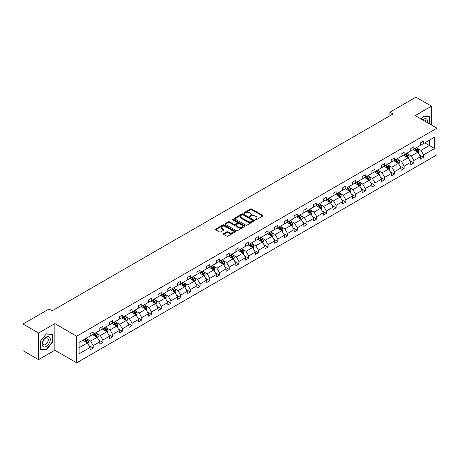 <?xml version="1.0" encoding="UTF-8"?>
<svg xmlns="http://www.w3.org/2000/svg" width="460" height="460" viewBox="0 0 460 460"><rect width="100%" height="100%" fill="white"/><g stroke="black" fill="none" stroke-linecap="round" stroke-linejoin="round"><path stroke-width="0.69" d="M255.352 219.822A0.604 0.351 0 0 0 256.208 219.822L262.706 216.073A0.862 0.5 0 0 0 262.959 215.723A0.862 0.5 0 0 0 262.706 215.366L251.7 209.012A0.862 0.5 0 0 0 250.476 209.012L243.984 212.761A0.604 0.351 0 0 0 244.835 213.256L245.68 212.773A2.766 1.598 0 0 1 249.59 212.773L250.51 213.302A2.766 1.598 0 0 1 251.321 214.435A2.766 1.598 0 0 1 250.51 215.562L249.665 216.045A0.604 0.351 0 0 0 250.522 216.539L251.361 216.056A2.766 1.598 0 0 1 255.277 216.056L256.191 216.585A2.766 1.598 0 0 1 257.002 217.712A2.766 1.598 0 0 1 256.191 218.845L255.352 219.328A0.604 0.351 0 0 0 255.352 219.822L255.352 219.328M223.635 233.651A0.862 0.5 0 0 0 223.382 234.008A0.862 0.5 0 0 0 223.635 234.358L226.722 236.141A0.862 0.5 0 0 0 227.947 236.141L235.163 231.978A0.862 0.5 0 0 0 235.416 231.621A0.862 0.5 0 0 0 235.163 231.271L224.158 224.917A0.862 0.5 0 0 0 222.933 224.917L215.717 229.08A0.862 0.5 0 0 0 215.464 229.436A0.862 0.5 0 0 0 215.717 229.787L219.449 231.938A0.862 0.5 0 0 0 220.673 231.938L223.761 230.155A0.862 0.5 0 0 0 224.014 229.804A0.862 0.5 0 0 0 223.761 229.454L221.91 228.384A2.311 1.334 0 0 1 221.231 227.441A2.311 1.334 0 0 1 222.657 226.205A2.311 1.334 0 0 1 225.181 226.498L232.427 230.678A2.311 1.334 0 0 1 233.105 231.621A2.311 1.334 0 0 1 231.673 232.858A2.311 1.334 0 0 1 229.155 232.564L227.947 231.869A0.862 0.5 0 0 0 226.722 231.869L223.635 233.651L223.635 234.358L226.722 232.587L226.722 231.869M54.861 323.616L38.571 333.023L23 324.03L23 350.641L38.571 359.634L54.861 350.232L76.659 362.819L76.659 336.202L54.861 323.616L54.861 350.232M431.486 124.982L431.486 106.174L415.202 115.581L437 128.167L76.659 336.202M431.486 106.174L415.915 97.181L389.907 112.2L389.907 115.793M23 324.03L49.007 309.016L52.118 310.816L393.024 113.994L389.907 112.2M245.738 225.164A0.862 0.5 0 0 0 246.962 225.164L254.179 220.995A0.862 0.5 0 0 0 254.432 220.645A0.862 0.5 0 0 0 254.179 220.294L243.173 213.94A0.862 0.5 0 0 0 241.948 213.94L234.732 218.103A0.862 0.5 0 0 0 234.479 218.454A0.862 0.5 0 0 0 234.732 218.81L245.738 225.164M232.863 219.955A0.604 0.351 0 0 1 233.479 220.041L244.657 226.492L237.452 230.65A0.862 0.5 0 0 1 236.233 230.65L225.227 224.296L228.315 222.531L228.315 221.812L225.227 223.594A0.862 0.5 0 0 0 224.974 223.945A0.862 0.5 0 0 0 225.227 224.296L225.227 223.594M228.315 222.531A0.862 0.5 0 0 1 229.534 222.531L229.534 221.812A0.862 0.5 0 0 0 228.315 221.812M229.534 221.812L234.002 224.388A0.862 0.5 0 0 0 235.221 224.388L237.274 223.203A0.862 0.5 0 0 0 237.527 222.853A0.862 0.5 0 0 0 237.274 222.496L232.622 219.817A0.604 0.351 0 0 1 233.479 219.322L244.668 225.779A0.862 0.5 0 0 1 244.921 226.136A0.862 0.5 0 0 1 244.668 226.487L244.668 225.779M38.571 333.023L38.571 359.634M79.057 342.441L90.085 336.076L90.085 333.667L93.202 331.873L93.202 334.282L99.803 330.47L99.803 328.06L102.913 326.261L102.913 328.67L109.52 324.858L109.52 322.448L112.631 320.649L112.631 323.058L119.238 319.246L119.238 316.836L122.348 315.042L122.348 317.452L128.955 313.639L128.955 311.23L132.066 309.43L132.066 311.84L138.667 308.027L138.667 305.618L141.784 303.818L141.784 306.228L148.385 302.416L148.385 300.006L151.501 298.212L151.501 300.622L158.102 296.809L158.102 294.4L161.218 292.6L161.218 295.009L167.82 291.197L167.82 288.788L170.936 286.988L170.936 289.397L177.537 285.585L177.537 283.176L180.653 281.382L180.653 283.791L187.255 279.979L187.255 277.57L190.371 275.77L190.371 278.179L196.972 274.367L196.972 271.958L200.088 270.158L200.088 272.567L206.689 268.755L206.689 266.346L209.8 264.552L209.8 266.961L216.407 263.149L216.407 260.739L219.518 258.94L219.518 261.349L226.124 257.537L226.124 255.127L229.235 253.328L229.235 255.737L235.842 251.93L235.842 249.515L238.953 247.721L238.953 250.131L245.554 246.318L245.554 243.909L248.67 242.109L248.67 244.519L255.271 240.706L255.271 238.297L258.388 236.498L258.388 238.907L264.989 235.1L264.989 232.685L268.105 230.891L268.105 233.3L274.706 229.488L274.706 227.079L277.823 225.279L277.823 227.689L284.424 223.876L284.424 221.467L287.54 219.667L287.54 222.077L294.141 218.27L294.141 215.855L297.258 214.061L297.258 216.47L303.859 212.658L303.859 210.249L306.975 208.449L306.975 210.858L313.576 207.046L313.576 204.637L316.693 202.837L316.693 205.252L323.294 201.44L323.294 199.03L326.404 197.231L326.404 199.64L333.011 195.828L333.011 193.418L336.122 191.619L336.122 194.028L342.729 190.216L342.729 187.806L345.839 186.007L345.839 188.422L352.446 184.609L352.446 182.2L355.557 180.4L355.557 182.81L362.158 178.998L362.158 176.588L365.274 174.788L365.274 177.198L371.875 173.386L371.875 170.976L374.992 169.177L374.992 171.591L381.593 167.779L381.593 165.37L384.709 163.57L384.709 165.98L391.31 162.167L391.31 159.758L394.427 157.958L394.427 160.367L401.028 156.555L401.028 154.146L404.144 152.352L404.144 154.761L410.745 150.949L410.745 148.54L413.862 146.74L413.862 149.149L420.463 145.337L420.463 142.928L423.579 141.128L423.579 143.537L434.602 137.172L434.602 148.54L423.579 154.905L423.579 157.314L420.463 159.108L420.463 156.699L413.862 160.511L413.862 162.92L410.745 164.72L410.745 162.311L404.144 166.123L404.144 168.532L401.028 170.332L401.028 167.923L394.427 171.735L394.427 174.144L391.31 175.939L391.31 173.529L384.709 177.341L384.709 179.751L381.593 181.55L381.593 179.141L374.992 182.953L374.992 185.363L371.875 187.162L371.875 184.753L365.274 188.565L365.274 190.975L362.158 192.769L362.158 190.359L355.557 194.172L355.557 196.581L352.446 198.381L352.446 195.971L345.839 199.784L345.839 202.193L342.729 203.993L342.729 201.583L336.122 205.396L336.122 207.805L333.011 209.599L333.011 207.19L326.404 211.002L326.404 213.411L323.294 215.211L323.294 212.802L316.693 216.614L316.693 219.023L313.576 220.823L313.576 218.414L306.975 222.226L306.975 224.635L303.859 226.429L303.859 224.02L297.258 227.832L297.258 230.242L294.141 232.041L294.141 229.632L287.54 233.444L287.54 235.853L284.424 237.653L284.424 235.244L277.823 239.056L277.823 241.465L274.706 243.259L274.706 240.85L268.105 244.662L268.105 247.072L264.989 248.871L264.989 246.462L258.388 250.274L258.388 252.684L255.271 254.483L255.271 252.074L248.67 255.886L248.67 258.296L245.554 260.09L245.554 257.68L238.953 261.493L238.953 263.902L235.842 265.702L235.842 263.292L229.235 267.105L229.235 269.514L226.124 271.314L226.124 268.904L219.518 272.711L219.518 275.126L216.407 276.92L216.407 274.511L209.8 278.323L209.8 280.732L206.689 282.532L206.689 280.123L200.088 283.935L200.088 286.344L196.972 288.144L196.972 285.735L190.371 289.541L190.371 291.956L187.255 293.75L187.255 291.341L180.653 295.153L180.653 297.562L177.537 299.362L177.537 296.953L170.936 300.765L170.936 303.174L167.82 304.974L167.82 302.565L161.218 306.372L161.218 308.786L158.102 310.58L158.102 308.171L151.501 311.983L151.501 314.393L148.385 316.192L148.385 313.783L141.784 317.596L141.784 320.005L138.667 321.804L138.667 319.389L132.066 323.202L132.066 325.611L128.955 327.411L128.955 325.001L122.348 328.814L122.348 331.223L119.238 333.023L119.238 330.613L112.631 334.426L112.631 336.835L109.52 338.635L109.52 336.22L102.913 340.032L102.913 342.441L99.803 344.241L99.803 341.832L93.202 345.644L93.202 348.053L90.085 349.853L90.085 347.444L79.057 353.809L79.057 342.441M76.659 362.819L437 154.778L437 128.167M92.575 334.638L97.186 337.301L90.585 341.113L86.98 339.031M90.585 341.113L93.202 345.644M97.186 337.301L99.803 341.832M90.085 335.501L90.585 335.788L93.202 334.282M102.292 329.032L106.904 331.689L100.297 335.501L96.692 333.419M100.297 335.501L102.913 340.032M106.904 331.689L109.52 336.22M99.803 329.895L100.297 330.182L102.913 328.67M112.01 323.42L116.621 326.082L110.015 329.895L106.409 327.813M110.015 329.895L112.631 334.426M116.621 326.082L119.238 330.613M109.52 324.283L110.015 324.57L112.631 323.058M121.727 317.808L126.339 320.471L119.732 324.283L116.127 322.201M119.732 324.283L122.348 328.814M126.339 320.471L128.955 325.001M119.238 318.671L119.732 318.958L122.348 317.452M131.445 312.202L136.051 314.858L129.45 318.671L125.844 316.589M129.45 318.671L132.066 323.202M136.051 314.858L138.667 319.389M128.955 313.065L129.45 313.352L132.066 311.84M141.162 306.59L145.768 309.252L139.167 313.065L135.562 310.983M139.167 313.065L141.784 317.596M145.768 309.252L148.385 313.783M138.667 307.452L139.167 307.74L141.784 306.228M150.88 300.978L155.486 303.64L148.885 307.452L145.279 305.371M148.885 307.452L151.501 311.983M155.486 303.64L158.102 308.171M148.385 301.841L148.885 302.128L151.501 300.622M160.597 295.372L165.203 298.028L158.602 301.841L154.997 299.759M158.602 301.841L161.218 306.372M165.203 298.028L167.82 302.565M158.102 296.234L158.602 296.522L161.218 295.009M170.309 289.76L174.921 292.422L168.32 296.234L164.714 294.153M168.32 296.234L170.936 300.765M174.921 292.422L177.537 296.953M167.82 290.622L168.32 290.91L170.936 289.397M180.027 284.148L184.638 286.81L178.037 290.622L174.432 288.541M178.037 290.622L180.653 295.153M184.638 286.81L187.255 291.341M177.537 285.01L178.037 285.298L180.653 283.791M189.744 278.541L194.356 281.198L187.755 285.01L184.149 282.929M187.755 285.01L190.371 289.541M194.356 281.198L196.972 285.735M187.255 279.404L187.755 279.691L190.371 278.179M199.462 272.93L204.073 275.592L197.472 279.404L193.867 277.322M197.472 279.404L200.088 283.935M204.073 275.592L206.689 280.123M196.972 273.792L197.472 274.079L200.088 272.567M209.179 267.317L213.791 269.98L207.184 273.792L203.579 271.71M207.184 273.792L209.8 278.323M213.791 269.98L216.407 274.511M206.689 268.18L207.184 268.467L209.8 266.961M218.897 261.711L223.508 264.368L216.901 268.18L213.296 266.098M216.901 268.18L219.518 272.711M223.508 264.368L226.124 268.904M216.407 262.574L216.901 262.861L219.518 261.349M228.614 256.099L233.226 258.761L226.619 262.574L223.014 260.492M226.619 262.574L229.235 267.105M233.226 258.761L235.842 263.292M226.124 256.962L226.619 257.249L229.235 255.737M238.332 250.487L242.943 253.149L236.336 256.962L232.731 254.88M236.336 256.962L238.953 261.493M242.943 253.149L245.554 257.68M235.842 251.35L236.336 251.637L238.953 250.131M248.049 244.881L252.655 247.543L246.054 251.35L242.449 249.268M246.054 251.35L248.67 255.886M252.655 247.543L255.271 252.074M245.554 245.743L246.054 246.031L248.67 244.519M257.767 239.269L262.373 241.931L255.771 245.743L252.166 243.662M255.771 245.743L258.388 250.274M262.373 241.931L264.989 246.462M255.271 240.131L255.771 240.419L258.388 238.907M267.484 233.657L272.09 236.319L265.489 240.131L261.884 238.05M265.489 240.131L268.105 244.662M272.09 236.319L274.706 240.85M264.989 234.519L265.489 234.807L268.105 233.3M277.202 228.051L281.808 230.713L275.207 234.519L271.601 232.438M275.207 234.519L277.823 239.056M281.808 230.713L284.424 235.244M274.706 228.913L275.207 229.201L277.823 227.689M286.913 222.439L291.525 225.101L284.924 228.913L281.319 226.832M284.924 228.913L287.54 233.444M291.525 225.101L294.141 229.632M284.424 223.301L284.924 223.589L287.54 222.077M296.631 216.827L301.242 219.489L294.641 223.301L291.036 221.22M294.641 223.301L297.258 227.832M301.242 219.489L303.859 224.02M294.141 217.689L294.641 217.982L297.258 216.47M306.348 211.22L310.96 213.883L304.359 217.689L300.754 215.608M304.359 217.689L306.975 222.226M310.96 213.883L313.576 218.414M303.859 212.083L304.359 212.37L306.975 210.858M316.066 205.608L320.678 208.271L314.077 212.083L310.471 210.001M314.077 212.083L316.693 216.614M320.678 208.271L323.294 212.802M313.576 206.471L314.077 206.758L316.693 205.252M325.784 199.996L330.395 202.659L323.788 206.471L320.183 204.389M323.788 206.471L326.404 211.002M330.395 202.659L333.011 207.19M323.294 200.859L323.788 201.152L326.404 199.64M335.501 194.39L340.112 197.052L333.506 200.865L329.9 198.783M333.506 200.865L336.122 205.396M340.112 197.052L342.729 201.583M333.011 195.253L333.506 195.54L336.122 194.028M345.218 188.778L349.83 191.44L343.223 195.253L339.618 193.171M343.223 195.253L345.839 199.784M349.83 191.44L352.446 195.971M342.729 189.641L343.223 189.928L345.839 188.422M354.936 183.166L359.542 185.828L352.941 189.641L349.335 187.559M352.941 189.641L355.557 194.172M359.542 185.828L362.158 190.359M352.446 184.034L352.941 184.322L355.557 182.81M364.653 177.56L369.259 180.222L362.658 184.034L359.053 181.953M362.658 184.034L365.274 188.565M369.259 180.222L371.875 184.753M362.158 178.422L362.658 178.71L365.274 177.198M374.371 171.948L378.977 174.61L372.376 178.422L368.77 176.341M372.376 178.422L374.992 182.953M378.977 174.61L381.593 179.141M371.875 172.81L372.376 173.098L374.992 171.591M384.088 166.336L388.694 168.998L382.093 172.81L378.488 170.729M382.093 172.81L384.709 177.341M388.694 168.998L391.31 173.529M381.593 167.204L382.093 167.492L384.709 165.98M393.8 160.73L398.412 163.392L391.811 167.204L388.205 165.123M391.811 167.204L394.427 171.735M398.412 163.392L401.028 167.923M391.31 161.592L391.811 161.88L394.427 160.367M403.518 155.118L408.129 157.78L401.528 161.592L397.923 159.511M401.528 161.592L404.144 166.123M408.129 157.78L410.745 162.311M401.028 155.98L401.528 156.268L404.144 154.761M413.235 149.506L417.847 152.168L411.246 155.98L407.64 153.899M411.246 155.98L413.862 160.511M417.847 152.168L420.463 156.699M410.745 150.374L411.246 150.661L413.862 149.149M424.758 142.853L429.37 145.515L420.963 150.374L417.358 148.292M420.963 150.374L423.579 154.905M434.602 148.54L429.37 145.515L429.37 140.196L434.602 137.172M420.463 144.762L420.963 145.049L423.579 143.537M79.057 347.766L87.469 342.913L82.857 340.25M87.469 342.913L90.085 347.444M419.434 154.922L423.579 157.314M409.716 160.528L413.862 162.92M399.999 166.14L404.144 168.532M390.281 171.752L394.427 174.144M380.57 177.359L384.709 179.751M370.852 182.971L374.992 185.363M361.134 188.583L365.274 190.975M351.417 194.189L355.557 196.581M341.699 199.801L345.839 202.193M331.982 205.413L336.122 207.805M322.264 211.019L326.404 213.411M312.547 216.631L316.693 219.023M302.829 222.243L306.975 224.635M293.112 227.849L297.258 230.242M283.394 233.461L287.54 235.853M273.677 239.073L277.823 241.465M263.965 244.68L268.105 247.072M254.248 250.292L258.388 252.684M244.53 255.904L248.67 258.296M234.813 261.51L238.953 263.902M225.095 267.122L229.235 269.514M215.378 272.734L219.518 275.126M205.66 278.34L209.8 280.732M195.943 283.952L200.088 286.344M186.225 289.564L190.371 291.956M176.508 295.171L180.653 297.562M166.79 300.782L170.936 303.174M157.078 306.394L161.218 308.786M147.361 312.001L151.501 314.393M137.643 317.613L141.784 320.005M127.926 323.225L132.066 325.611M118.209 328.831L122.348 331.223M108.491 334.443L112.631 336.835M98.773 340.055L102.913 342.441M89.056 345.661L93.202 348.053M429.715 123.959L429.715 116.495L423.7 115.96L421.216 119.054L423.579 116.138L429.398 116.656L429.398 123.774M52.371 342.372L52.371 334.357L46.356 333.816L40.348 341.297L40.348 349.312L46.356 349.847L52.371 342.372L52.055 342.188M255.593 219.909L256.191 219.564A2.766 1.598 0 0 0 257.002 218.437L257.002 217.712M251.321 214.435L251.321 215.153A2.766 1.598 0 0 1 250.51 216.28L249.906 216.625M262.695 216.079L251.7 209.731A0.862 0.5 0 0 0 250.476 209.731L244.225 213.342M254.179 220.294L254.179 220.995L243.173 214.659A0.862 0.5 0 0 0 241.948 214.659L234.744 218.816L234.732 218.103M252.649 220.892A0.604 0.351 0 0 0 252.649 220.397L242.989 214.82A0.604 0.351 0 0 0 242.132 214.82L241.247 215.332A2.766 1.598 0 0 0 240.436 216.464A2.766 1.598 0 0 0 241.247 217.591L247.848 221.404A2.766 1.598 0 0 0 251.764 221.404L252.649 220.892L252.649 221.611A0.604 0.351 0 0 0 252.827 221.363L252.827 220.645M240.436 216.464L240.436 217.183A2.766 1.598 0 0 0 241.247 218.31L241.247 217.591M252.649 221.611L251.764 222.123A2.766 1.598 0 0 1 247.848 222.123L241.247 218.31M229.534 222.531L234.002 225.107A0.862 0.5 0 0 0 235.221 225.107L237.274 223.922A0.862 0.5 0 0 0 237.527 223.571L237.527 222.853M238.631 227.062A2.311 1.334 0 0 0 241.149 227.349A2.311 1.334 0 0 0 242.581 226.119A2.311 1.334 0 0 0 241.902 225.17L239.349 223.698A0.862 0.5 0 0 0 238.125 223.698L236.078 224.882A0.862 0.5 0 0 0 235.825 225.233A0.862 0.5 0 0 0 236.078 225.584L238.631 227.062L238.631 227.78A2.311 1.334 0 0 0 241.149 228.068A2.311 1.334 0 0 0 242.581 226.837L242.581 226.119M235.825 225.233L235.825 225.952A0.862 0.5 0 0 0 236.078 226.308L236.078 225.584M238.631 227.78L236.078 226.308M233.105 231.621L233.105 232.34A2.311 1.334 0 0 1 231.673 233.577A2.311 1.334 0 0 1 229.155 233.289L227.947 232.587A0.862 0.5 0 0 0 226.722 232.587M221.231 227.441L221.231 228.16A2.311 1.334 0 0 0 221.91 229.103L221.91 228.384M223.75 230.167L221.91 229.103M235.152 231.984L224.158 225.636A0.862 0.5 0 0 0 222.933 225.636L215.728 229.793M45.724 349.479L46.356 349.847M418.318 152.99L418.893 151.334A2.334 1.345 -120 0 0 418.146 149.345L416.748 147.482M414.241 150.086L413.632 149.276M417.502 151.972L417.634 151.432A2.334 1.345 -120 0 0 416.961 150.029L415.564 148.166M414.983 148.499L416.518 150.558A1.19 0.684 60 0 1 416.737 150.914L417.634 151.432M414.816 148.597L416.214 150.46A2.334 1.345 60 0 1 416.8 151.564M408.601 158.602L409.176 156.946A2.334 1.345 -120 0 0 408.428 154.957L407.031 153.088M404.524 155.698L403.92 154.888M407.784 157.579L407.916 157.044A2.334 1.345 -120 0 0 407.249 155.641L405.846 153.772M405.266 154.111L406.801 156.164A1.19 0.684 60 0 1 407.019 156.526L407.916 157.044M405.099 154.203L406.502 156.072A2.334 1.345 60 0 1 407.083 157.176M398.883 164.208L399.458 162.552A2.334 1.345 -120 0 0 398.711 160.569L397.313 158.7M394.806 161.31L394.203 160.5M398.067 163.191L398.199 162.656A2.334 1.345 -120 0 0 397.532 161.253L396.129 159.384M395.548 159.723L397.084 161.776A1.19 0.684 60 0 1 397.302 162.138L398.199 162.656M395.381 159.815L396.784 161.684A2.334 1.345 60 0 1 397.365 162.782M427.518 122.693A5.727 3.306 120 0 0 422.654 119.882M425.598 121.584A3.921 2.265 120 0 0 424.798 120.083A3.921 2.265 120 0 0 423.102 120.14M429.013 116.437L429.398 116.656M49.737 342.073A5.727 3.306 120 0 0 48.26 336.542A5.727 3.306 120 0 0 42.728 341.447A5.727 3.306 120 0 0 44.212 346.978A5.727 3.306 120 0 0 49.737 342.073M47.897 341.55A3.921 2.265 120 0 0 47.455 337.939A3.921 2.265 120 0 0 43.096 341.119A3.921 2.265 120 0 0 43.539 344.73A3.921 2.265 120 0 0 47.897 341.55M40.411 349.008L40.411 341.24L46.236 333.994L52.055 334.518L52.055 342.28L46.236 349.525L40.348 348.967M51.669 334.293L52.055 334.518M389.171 169.82L389.741 168.164A2.334 1.345 -120 0 0 388.999 166.175L387.596 164.312M385.089 166.917L384.485 166.106M388.349 168.803L388.481 168.262A2.334 1.345 -120 0 0 387.815 166.859L386.417 164.996M385.831 165.33L387.372 167.388A1.19 0.684 60 0 1 387.584 167.745L388.481 168.262M385.67 165.427L387.067 167.29A2.334 1.345 60 0 1 387.648 168.394M379.454 175.433L380.023 173.776A2.334 1.345 -120 0 0 379.281 171.787L377.878 169.918M375.372 172.529L374.768 171.718M378.632 174.409L378.764 173.874A2.334 1.345 -120 0 0 378.097 172.471L376.7 170.602M376.113 170.942L377.654 172.994A1.19 0.684 60 0 1 377.867 173.357L378.764 173.874M375.952 171.034L377.349 172.902A2.334 1.345 60 0 1 377.93 174.006M369.736 181.039L370.306 179.383A2.334 1.345 -120 0 0 369.564 177.399L368.167 175.53M365.654 178.141L365.05 177.33M368.914 180.021L369.046 179.486A2.334 1.345 -120 0 0 368.379 178.083L366.982 176.214M366.396 176.554L367.937 178.606A1.19 0.684 60 0 1 368.149 178.969L369.046 179.486M366.235 176.646L367.632 178.514A2.334 1.345 60 0 1 368.213 179.613M360.019 186.651L360.588 184.995A2.334 1.345 -120 0 0 359.846 183.005L358.449 181.142M355.936 183.747L355.333 182.936M359.202 185.633L359.329 185.092A2.334 1.345 -120 0 0 358.662 183.689L357.265 181.827M356.678 182.16L358.219 184.218A1.19 0.684 60 0 1 358.432 184.575L359.329 185.092M356.517 182.258L357.914 184.121A2.334 1.345 60 0 1 358.495 185.225M350.301 192.257L350.871 190.607A2.334 1.345 -120 0 0 350.129 188.617L348.732 186.748M346.225 189.359L345.615 188.548M349.485 191.239L349.611 190.704A2.334 1.345 -120 0 0 348.945 189.302L347.547 187.433M346.961 187.772L348.502 189.825A1.19 0.684 60 0 1 348.714 190.187L349.611 190.704M346.8 187.864L348.197 189.733A2.334 1.345 60 0 1 348.778 190.837M340.584 197.869L341.159 196.213A2.334 1.345 -120 0 0 340.411 194.229L339.014 192.361M336.507 194.971L335.898 194.16M339.767 196.851L339.894 196.316A2.334 1.345 -120 0 0 339.227 194.913L337.83 193.045M337.243 193.384L338.784 195.437A1.19 0.684 60 0 1 339.003 195.799L339.894 196.316M337.082 193.476L338.479 195.345A2.334 1.345 60 0 1 339.06 196.443M330.866 203.481L331.441 201.825A2.334 1.345 -120 0 0 330.694 199.835L329.297 197.972M326.79 200.577L326.18 199.767M330.05 202.463L330.176 201.923A2.334 1.345 -120 0 0 329.509 200.52L328.112 198.657M327.526 198.99L329.067 201.049A1.19 0.684 60 0 1 329.285 201.405L330.176 201.923M327.365 199.088L328.762 200.951A2.334 1.345 60 0 1 329.343 202.055M321.149 209.087L321.724 207.437A2.334 1.345 -120 0 0 320.976 205.447L319.579 203.579M317.072 206.189L316.463 205.378M320.332 208.07L320.465 207.535A2.334 1.345 -120 0 0 319.792 206.132L318.395 204.263M317.808 204.602L319.349 206.655A1.19 0.684 60 0 1 319.568 207.017L320.465 207.535M317.647 204.694L319.044 206.563A2.334 1.345 60 0 1 319.631 207.667M311.431 214.699L312.006 213.043A2.334 1.345 -120 0 0 311.259 211.059L309.862 209.191M307.355 211.801L306.745 210.99M310.615 213.681L310.747 213.147A2.334 1.345 -120 0 0 310.074 211.744L308.677 209.875M308.096 210.214L309.632 212.267A1.19 0.684 60 0 1 309.85 212.629L310.747 213.147M307.93 210.306L309.327 212.175A2.334 1.345 60 0 1 309.913 213.273M301.714 220.311L302.289 218.655A2.334 1.345 -120 0 0 301.541 216.666L300.144 214.803M297.637 217.407L297.034 216.597M300.897 219.293L301.03 218.753A2.334 1.345 -120 0 0 300.363 217.35L298.96 215.487M298.379 215.82L299.914 217.879A1.19 0.684 60 0 1 300.133 218.236L301.03 218.753M298.212 215.918L299.615 217.781A2.334 1.345 60 0 1 300.196 218.885M291.996 225.917L292.571 224.267A2.334 1.345 -120 0 0 291.824 222.278L290.427 220.409M287.92 223.019L287.316 222.209M291.18 224.9L291.312 224.365A2.334 1.345 -120 0 0 290.645 222.962L289.242 221.093M288.661 221.433L290.197 223.485A1.19 0.684 60 0 1 290.415 223.847L291.312 224.365M288.495 221.524L289.898 223.393A2.334 1.345 60 0 1 290.478 224.497M282.279 231.529L282.854 229.873A2.334 1.345 -120 0 0 282.112 227.89L280.709 226.021M278.202 228.631L277.598 227.821M281.462 230.512L281.595 229.977A2.334 1.345 -120 0 0 280.928 228.574L279.53 226.705M278.944 227.044L280.479 229.097A1.19 0.684 60 0 1 280.698 229.459L281.595 229.977M278.783 227.136L280.18 229.005A2.334 1.345 60 0 1 280.761 230.103M272.567 237.141L273.136 235.486A2.334 1.345 -120 0 0 272.395 233.496L270.992 231.633M268.485 234.238L267.881 233.427M271.745 236.124L271.877 235.583A2.334 1.345 -120 0 0 271.21 234.18L269.813 232.317M269.226 232.651L270.767 234.709A1.19 0.684 60 0 1 270.98 235.066L271.877 235.583M269.065 232.748L270.463 234.611A2.334 1.345 60 0 1 271.043 235.715M262.85 242.748L263.419 241.097A2.334 1.345 -120 0 0 262.677 239.108L261.28 237.239M258.767 239.85L258.163 239.039M262.027 241.73L262.16 241.195A2.334 1.345 -120 0 0 261.493 239.792L260.095 237.923M259.509 238.263L261.05 240.315A1.19 0.684 60 0 1 261.263 240.678L262.16 241.195M259.348 238.355L260.745 240.223A2.334 1.345 60 0 1 261.326 241.327M253.132 248.36L253.702 246.704A2.334 1.345 -120 0 0 252.96 244.72L251.562 242.851M249.05 245.462L248.446 244.651M252.31 247.342L252.442 246.807A2.334 1.345 -120 0 0 251.775 245.404L250.378 243.535M249.791 243.875L251.332 245.927A1.19 0.684 60 0 1 251.545 246.29L252.442 246.807M249.63 243.967L251.028 245.835A2.334 1.345 60 0 1 251.608 246.934M243.415 253.972L243.984 252.316A2.334 1.345 -120 0 0 243.242 250.326L241.845 248.463M239.338 251.068L238.728 250.257M242.598 252.954L242.725 252.413A2.334 1.345 -120 0 0 242.058 251.01L240.66 249.147M240.074 249.481L241.615 251.539A1.19 0.684 60 0 1 241.828 251.896L242.725 252.413M239.913 249.579L241.31 251.442A2.334 1.345 60 0 1 241.891 252.546M233.697 259.578L234.272 257.928A2.334 1.345 -120 0 0 233.525 255.938L232.127 254.069M229.62 256.68L229.011 255.869M232.881 258.56L233.007 258.025A2.334 1.345 -120 0 0 232.34 256.623L230.943 254.754M230.356 255.093L231.897 257.146A1.19 0.684 60 0 1 232.11 257.508L233.007 258.025M230.195 255.185L231.593 257.054A2.334 1.345 60 0 1 232.173 258.158M223.98 265.19L224.555 263.534A2.334 1.345 -120 0 0 223.807 261.55L222.41 259.681M219.903 262.292L219.293 261.481M223.163 264.172L223.29 263.637A2.334 1.345 -120 0 0 222.623 262.234L221.225 260.366M220.639 260.705L222.18 262.758A1.19 0.684 60 0 1 222.398 263.12L223.29 263.637M220.478 260.797L221.875 262.666A2.334 1.345 60 0 1 222.456 263.764M214.262 270.802L214.837 269.146A2.334 1.345 -120 0 0 214.09 267.156L212.692 265.293M210.185 267.898L209.576 267.087M213.446 269.784L213.578 269.244A2.334 1.345 -120 0 0 212.905 267.841L211.508 265.978M210.921 266.311L212.462 268.37A1.19 0.684 60 0 1 212.681 268.726L213.578 269.244M210.761 266.409L212.158 268.272A2.334 1.345 60 0 1 212.744 269.376M204.545 276.408L205.12 274.758A2.334 1.345 -120 0 0 204.372 272.768L202.975 270.9M200.468 273.51L199.858 272.7M203.728 275.39L203.861 274.856A2.334 1.345 -120 0 0 203.188 273.453L201.79 271.584M201.21 271.923L202.745 273.976A1.19 0.684 60 0 1 202.963 274.338L203.861 274.856M201.043 272.015L202.44 273.884A2.334 1.345 60 0 1 203.027 274.988M194.827 282.02L195.402 280.364A2.334 1.345 -120 0 0 194.655 278.38L193.257 276.512M190.75 279.116L190.141 278.311M194.011 281.002L194.143 280.468A2.334 1.345 -120 0 0 193.476 279.059L192.073 277.196M191.492 277.535L193.027 279.588A1.19 0.684 60 0 1 193.246 279.95L194.143 280.468M191.325 277.627L192.728 279.496A2.334 1.345 60 0 1 193.309 280.594M185.11 287.632L185.685 285.976A2.334 1.345 -120 0 0 184.937 283.987L183.54 282.124M181.033 284.728L180.429 283.918M184.293 286.614L184.425 286.074A2.334 1.345 -120 0 0 183.758 284.671L182.355 282.802M181.775 283.142L183.31 285.2A1.19 0.684 60 0 1 183.528 285.556L184.425 286.074M181.608 283.239L183.011 285.102A2.334 1.345 60 0 1 183.592 286.206M175.392 293.238L175.967 291.588A2.334 1.345 -120 0 0 175.225 289.599L173.822 287.73M171.315 290.34L170.712 289.53M174.576 292.221L174.708 291.686A2.334 1.345 -120 0 0 174.041 290.283L172.638 288.414M172.057 288.753L173.592 290.806A1.19 0.684 60 0 1 173.811 291.168L174.708 291.686M171.89 288.845L173.293 290.714A2.334 1.345 60 0 1 173.874 291.818M165.68 298.85L166.25 297.195A2.334 1.345 -120 0 0 165.508 295.211L164.105 293.342M161.598 295.947L160.994 295.142M164.858 297.833L164.99 297.298A2.334 1.345 -120 0 0 164.323 295.889L162.926 294.026M162.34 294.365L163.881 296.418A1.19 0.684 60 0 1 164.093 296.78L164.99 297.298M162.179 294.457L163.576 296.326A2.334 1.345 60 0 1 164.157 297.424M155.963 304.462L156.532 302.806A2.334 1.345 -120 0 0 155.79 300.817L154.387 298.954M151.88 301.559L151.277 300.748M155.141 303.445L155.273 302.904A2.334 1.345 -120 0 0 154.606 301.501L153.209 299.632M152.622 299.972L154.163 302.03A1.19 0.684 60 0 1 154.376 302.387L155.273 302.904M152.461 300.07L153.858 301.933A2.334 1.345 60 0 1 154.439 303.036M146.245 310.069L146.815 308.418A2.334 1.345 -120 0 0 146.073 306.429L144.676 304.56M142.163 307.171L141.559 306.36M145.423 309.051L145.555 308.516A2.334 1.345 -120 0 0 144.888 307.113L143.491 305.244M142.905 305.584L144.446 307.636A1.19 0.684 60 0 1 144.659 307.999L145.555 308.516M142.744 305.676L144.141 307.544A2.334 1.345 60 0 1 144.722 308.648M136.528 315.681L137.097 314.025A2.334 1.345 -120 0 0 136.355 312.041L134.958 310.172M132.445 312.777L131.842 311.972M135.712 314.663L135.838 314.128A2.334 1.345 -120 0 0 135.171 312.719L133.774 310.856M133.187 311.196L134.728 313.248A1.19 0.684 60 0 1 134.941 313.611L135.838 314.128M133.026 311.288L134.423 313.156A2.334 1.345 60 0 1 135.004 314.255M126.81 321.293L127.385 319.637A2.334 1.345 -120 0 0 126.638 317.647L125.241 315.784M122.734 318.389L122.124 317.578M125.994 320.275L126.12 319.734A2.334 1.345 -120 0 0 125.453 318.332L124.056 316.463M123.47 316.802L125.011 318.855A1.19 0.684 60 0 1 125.223 319.217L126.12 319.734M123.309 316.9L124.706 318.763A2.334 1.345 60 0 1 125.287 319.867M117.093 326.899L117.668 325.249A2.334 1.345 -120 0 0 116.92 323.259L115.523 321.391M113.016 324.001L112.407 323.19M116.276 325.881L116.403 325.346A2.334 1.345 -120 0 0 115.736 323.943L114.339 322.075M113.752 322.414L115.293 324.467A1.19 0.684 60 0 1 115.512 324.829L116.403 325.346M113.591 322.506L114.988 324.375A2.334 1.345 60 0 1 115.569 325.479M107.376 332.511L107.95 330.855A2.334 1.345 -120 0 0 107.203 328.871L105.806 327.002M103.299 329.607L102.689 328.802M106.559 331.493L106.691 330.959A2.334 1.345 -120 0 0 106.018 329.55L104.621 327.687M104.035 328.026L105.576 330.079A1.19 0.684 60 0 1 105.794 330.441L106.691 330.959M103.874 328.118L105.271 329.987A2.334 1.345 60 0 1 105.852 331.085M97.658 338.123L98.233 336.467A2.334 1.345 -120 0 0 97.485 334.478L96.088 332.615M93.581 335.219L92.972 334.409M96.841 337.099L96.974 336.565A2.334 1.345 -120 0 0 96.301 335.162L94.904 333.293M94.317 333.632L95.858 335.685A1.19 0.684 60 0 1 96.077 336.047L96.974 336.565M94.156 333.73L95.553 335.593A2.334 1.345 60 0 1 96.14 336.697M87.94 343.729L88.515 342.079A2.334 1.345 -120 0 0 87.768 340.089L86.371 338.221M83.864 340.831L83.254 340.02M87.124 342.711L87.256 342.177A2.334 1.345 -120 0 0 86.584 340.774L85.186 338.905M84.605 339.244L86.141 341.297A1.19 0.684 60 0 1 86.359 341.659L87.256 342.177M84.439 339.336L85.836 341.205A2.334 1.345 60 0 1 86.422 342.309M256.191 219.564L256.191 218.845M249.665 216.539L249.665 216.045M250.51 216.28L250.51 215.562M243.984 213.256L243.984 212.761M250.476 209.731L250.476 209.012M251.7 209.731L251.7 209.012M262.706 216.073L262.706 215.366M241.948 214.659L241.948 213.94M243.173 214.659L243.173 213.94M247.848 222.123L247.848 221.404M251.764 222.123L251.764 221.404M234.002 225.107L234.002 224.388M235.221 225.107L235.221 224.388M237.274 223.922L237.274 223.203M233.479 220.041L233.479 219.322M227.947 232.587L227.947 231.869M229.155 233.289L229.155 232.564M223.761 230.155L223.761 229.454M215.717 229.787L215.717 229.08M222.933 225.636L222.933 224.917M224.158 225.636L224.158 224.917M235.163 231.978L235.163 231.271M417.68 152.07L418.876 151.38M416.961 150.029L418.146 149.345M415.553 150.845L416.214 150.46M407.962 157.682L409.159 156.992M407.249 155.641L408.428 154.957M405.835 156.458L406.502 156.072M398.245 163.294L399.441 162.598M397.532 161.253L398.711 160.569M396.117 162.064L396.784 161.684M388.527 168.9L389.723 168.21M387.815 166.859L388.999 166.175M386.4 167.676L387.067 167.29M378.81 174.512L380.012 173.822M378.097 172.471L379.281 171.787M376.683 173.288L377.349 172.902M369.092 180.124L370.294 179.429M368.379 178.083L369.564 177.399M366.965 178.894L367.632 178.514M359.375 185.731L360.577 185.041M358.662 183.689L359.846 183.005M357.253 184.506L357.914 184.121M349.657 191.343L350.859 190.653M348.945 189.302L350.129 188.617M347.536 190.118L348.197 189.733M339.94 196.955L341.142 196.259M339.227 194.913L340.411 194.229M337.818 195.724L338.479 195.345M330.222 202.561L331.424 201.871M329.509 200.52L330.694 199.835M328.101 201.336L328.762 200.951M320.511 208.173L321.707 207.483M319.792 206.132L320.976 205.447M318.383 206.948L319.044 206.563M310.793 213.785L311.989 213.089M310.074 211.744L311.259 211.059M308.666 212.554L309.327 212.175M301.076 219.391L302.272 218.701M300.363 217.35L301.541 216.666M298.948 218.166L299.615 217.781M291.358 225.003L292.554 224.313M290.645 222.962L291.824 222.278M289.231 223.778L289.898 223.393M281.641 230.615L282.837 229.919M280.928 228.574L282.112 227.89M279.513 229.385L280.18 229.005M271.923 236.221L273.125 235.531M271.21 234.18L272.395 233.496M269.796 234.997L270.463 234.611M262.206 241.833L263.407 241.143M261.493 239.792L262.677 239.108M260.078 240.609L260.745 240.223M252.488 247.445L253.69 246.75M251.775 245.404L252.96 244.72M250.367 246.215L251.028 245.835M242.771 253.052L243.972 252.362M242.058 251.01L243.242 250.326M240.649 251.827L241.31 251.442M233.053 258.664L234.255 257.974M232.34 256.623L233.525 255.938M230.931 257.439L231.593 257.054M223.336 264.276L224.537 263.58M222.623 262.234L223.807 261.55M221.214 263.045L221.875 262.666M213.624 269.882L214.82 269.192M212.905 267.841L214.09 267.156M211.496 268.657L212.158 268.272M203.906 275.494L205.102 274.804M203.188 273.453L204.372 272.768M201.779 274.269L202.44 273.884M194.189 281.106L195.385 280.41M193.476 279.059L194.655 278.38M192.061 279.875L192.728 279.496M184.471 286.712L185.667 286.022M183.758 284.671L184.937 283.987M182.344 285.487L183.011 285.102M174.754 292.324L175.95 291.634M174.041 290.283L175.225 289.599M172.626 291.099L173.293 290.714M165.036 297.936L166.232 297.24M164.323 295.889L165.508 295.211M162.909 296.706L163.576 296.326M155.319 303.542L156.521 302.853M154.606 301.501L155.79 300.817M153.191 302.318L153.858 301.933M145.601 309.154L146.803 308.464M144.888 307.113L146.073 306.429M143.48 307.93L144.141 307.544M135.884 314.766L137.086 314.071M135.171 312.719L136.355 312.041M133.762 313.536L134.423 313.156M126.166 320.373L127.368 319.683M125.453 318.332L126.638 317.647M124.045 319.148L124.706 318.763M116.449 325.985L117.651 325.295M115.736 323.943L116.92 323.259M114.327 324.754L114.988 324.375M106.731 331.597L107.933 330.901M106.018 329.55L107.203 328.871M104.61 330.366L105.271 329.987M97.02 337.203L98.216 336.513M96.301 335.162L97.485 334.478M94.892 335.978L95.553 335.593M87.302 342.815L88.498 342.119M86.584 340.774L87.768 340.089M85.175 341.584L85.836 341.205"/></g></svg>

